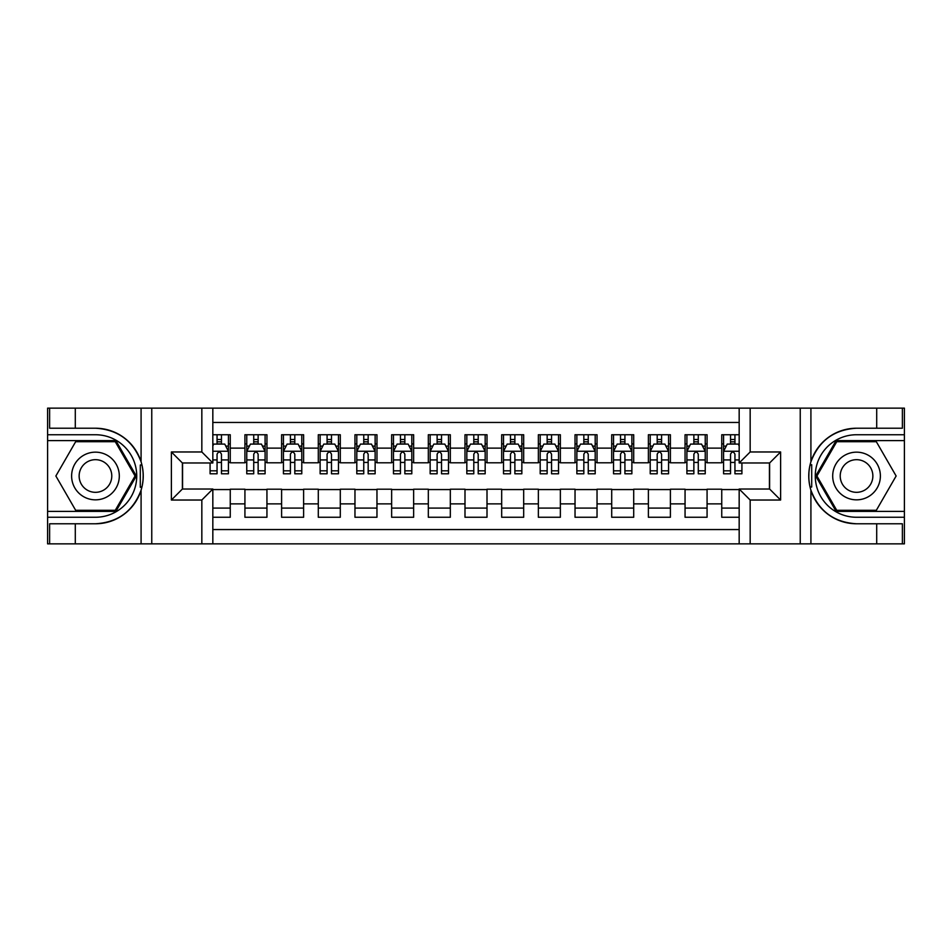 <?xml version="1.0" encoding="UTF-8"?>
<svg xmlns="http://www.w3.org/2000/svg" width="952" height="952" viewBox="0 0 952 952"><rect width="100%" height="100%" fill="white"/><g stroke="black" fill="none" stroke-linecap="round" stroke-linejoin="round"><path stroke-width="1.43" d="M212.831 543.854L739.168 543.854L739.168 489.019L769.609 489.019L769.609 462.981L739.168 462.981L739.168 408.146L212.831 408.146L212.831 462.981L182.391 462.981L182.391 489.019L212.831 489.019L212.831 543.854L75.291 543.854L75.291 523.778L95.462 523.778A47.778 47.778 0 0 0 141.086 490.185C143.883 480.736 143.883 471.276 141.086 461.815A47.778 47.778 0 0 0 95.462 428.221L75.291 428.221L75.291 408.146L47.6 408.146L47.6 511.391L115.894 511.391L136.338 476L115.894 440.609L47.6 440.609M739.168 434.743L721.747 434.743L721.747 448.13L707.074 448.13L707.074 462.791L721.747 462.791L721.747 448.13M707.074 448.13L707.074 434.743L685.059 434.743L685.059 448.13L670.398 448.13L670.398 462.791L685.059 462.791L685.059 448.13M670.398 448.13L670.398 434.743L648.383 434.743L648.383 448.13L633.711 448.13L633.711 462.791L648.383 462.791L648.383 448.13M633.711 448.13L633.711 434.743L611.708 434.743L611.708 448.13L597.035 448.13L597.035 462.791L611.708 462.791L611.708 448.13M597.035 448.13L597.035 434.743L575.032 434.743L575.032 448.13L560.359 448.13L560.359 462.791L575.032 462.791L575.032 448.13M560.359 448.13L560.359 434.743L538.356 434.743L538.356 448.13L523.683 448.13L523.683 462.791L538.356 462.791L538.356 448.13M523.683 448.13L523.683 434.743L501.68 434.743L501.68 448.13L487.007 448.13L487.007 462.791L501.68 462.791L501.68 448.13M487.007 448.13L487.007 434.743L464.993 434.743L464.993 448.13L450.32 448.13L450.32 462.791L464.993 462.791L464.993 448.13M450.32 448.13L450.32 434.743L428.317 434.743L428.317 448.13L413.644 448.13L413.644 462.791L428.317 462.791L428.317 448.13M413.644 448.13L413.644 434.743L391.641 434.743L391.641 448.13L376.968 448.13L376.968 462.791L391.641 462.791L391.641 448.13M376.968 448.13L376.968 434.743L354.965 434.743L354.965 448.13L340.292 448.13L340.292 462.791L354.965 462.791L354.965 448.13M340.292 448.13L340.292 434.743L318.289 434.743L318.289 448.13L303.617 448.13L303.617 462.791L318.289 462.791L318.289 448.13M303.617 448.13L303.617 434.743L281.602 434.743L281.602 448.13L266.941 448.13L266.941 462.791L281.602 462.791L281.602 448.13M266.941 448.13L266.941 434.743L244.926 434.743L244.926 462.791L230.253 462.791L230.253 434.743L212.831 434.743M212.831 517.257L230.253 517.257L230.253 489.209L244.926 489.209L244.926 517.257L266.941 517.257L266.941 489.209L281.602 489.209L281.602 503.87L266.941 503.87M281.602 503.87L281.602 517.257L303.617 517.257L303.617 489.209L318.289 489.209L318.289 503.87L303.617 503.87M318.289 503.87L318.289 517.257L340.292 517.257L340.292 489.209L354.965 489.209L354.965 503.87L340.292 503.87M354.965 503.87L354.965 517.257L376.968 517.257L376.968 489.209L391.641 489.209L391.641 503.87L376.968 503.87M391.641 503.87L391.641 517.257L413.644 517.257L413.644 489.209L428.317 489.209L428.317 503.87L413.644 503.87M428.317 503.87L428.317 517.257L450.32 517.257L450.32 489.209L464.993 489.209L464.993 503.87L450.32 503.87M464.993 503.87L464.993 517.257L487.007 517.257L487.007 489.209L501.68 489.209L501.68 503.87L487.007 503.87M501.68 503.87L501.68 517.257L523.683 517.257L523.683 489.209L538.356 489.209L538.356 503.87L523.683 503.87M538.356 503.87L538.356 517.257L560.359 517.257L560.359 489.209L575.032 489.209L575.032 503.87L560.359 503.87M575.032 503.87L575.032 517.257L597.035 517.257L597.035 489.209L611.708 489.209L611.708 503.87L597.035 503.87M611.708 503.87L611.708 517.257L633.711 517.257L633.711 489.209L648.383 489.209L648.383 503.87L633.711 503.87M648.383 503.87L648.383 517.257L670.398 517.257L670.398 489.209L685.059 489.209L685.059 503.87L670.398 503.87M685.059 503.87L685.059 517.257L707.074 517.257L707.074 489.209L721.747 489.209L721.747 503.87L707.074 503.87M739.168 422.45L212.831 422.45M212.831 529.55L739.168 529.55M721.747 503.87L721.747 517.257L739.168 517.257M182.57 462.981L182.57 489.019M769.43 489.019L769.43 462.981M217.056 443.906L221.459 443.906M228.42 443.906L230.253 443.906M217.056 462.434L221.459 462.434M228.42 462.434L230.253 462.434M212.831 489.566L230.253 489.566M212.831 508.094L230.253 508.094M244.926 462.434L246.758 462.434M253.732 462.434L258.135 462.434M265.096 462.434L266.941 462.434M244.926 443.906L246.758 443.906M253.732 443.906L258.135 443.906M265.096 443.906L266.941 443.906M244.926 489.566L266.941 489.566M244.926 508.094L266.941 508.094M281.602 489.566L303.617 489.566M281.602 508.094L303.617 508.094M281.602 443.906L283.434 443.906M290.408 443.906L294.811 443.906M301.784 443.906L303.617 443.906M281.602 462.434L283.434 462.434M290.408 462.434L294.811 462.434M301.784 462.434L303.617 462.434M318.289 489.566L340.292 489.566M318.289 508.094L340.292 508.094M318.289 443.906L320.122 443.906M327.083 443.906L331.486 443.906M338.46 443.906L340.292 443.906M318.289 462.434L320.122 462.434M327.083 462.434L331.486 462.434M338.46 462.434L340.292 462.434M354.965 489.566L376.968 489.566M354.965 508.094L376.968 508.094M354.965 443.906L356.798 443.906M363.759 443.906L368.162 443.906M375.136 443.906L376.968 443.906M354.965 462.434L356.798 462.434M363.759 462.434L368.162 462.434M375.136 462.434L376.968 462.434M391.641 489.566L413.644 489.566M391.641 508.094L413.644 508.094M391.641 443.906L393.473 443.906M400.447 443.906L404.85 443.906M411.811 443.906L413.644 443.906M391.641 462.434L393.473 462.434M400.447 462.434L404.85 462.434M411.811 462.434L413.644 462.434M428.317 489.566L450.32 489.566M428.317 508.094L450.32 508.094M428.317 443.906L430.149 443.906M437.123 443.906L441.526 443.906M448.487 443.906L450.32 443.906M428.317 462.434L430.149 462.434M437.123 462.434L441.526 462.434M448.487 462.434L450.32 462.434M464.993 489.566L487.007 489.566M464.993 508.094L487.007 508.094M464.993 443.906L466.825 443.906M473.798 443.906L478.202 443.906M485.175 443.906L487.007 443.906M464.993 462.434L466.825 462.434M473.798 462.434L478.202 462.434M485.175 462.434L487.007 462.434M501.68 489.566L523.683 489.566M501.68 508.094L523.683 508.094M501.68 443.906L503.513 443.906M510.474 443.906L514.877 443.906M521.851 443.906L523.683 443.906M501.68 462.434L503.513 462.434M510.474 462.434L514.877 462.434M521.851 462.434L523.683 462.434M538.356 489.566L560.359 489.566M538.356 508.094L560.359 508.094M538.356 443.906L540.189 443.906M547.15 443.906L551.553 443.906M558.527 443.906L560.359 443.906M538.356 462.434L540.189 462.434M547.15 462.434L551.553 462.434M558.527 462.434L560.359 462.434M575.032 489.566L597.035 489.566M575.032 508.094L597.035 508.094M575.032 443.906L576.864 443.906M583.838 443.906L588.241 443.906M595.202 443.906L597.035 443.906M575.032 462.434L576.864 462.434M583.838 462.434L588.241 462.434M595.202 462.434L597.035 462.434M611.708 489.566L633.711 489.566M611.708 508.094L633.711 508.094M611.708 443.906L613.54 443.906M620.514 443.906L624.917 443.906M631.878 443.906L633.711 443.906M611.708 462.434L613.54 462.434M620.514 462.434L624.917 462.434M631.878 462.434L633.711 462.434M648.383 489.566L670.398 489.566M648.383 508.094L670.398 508.094M648.383 443.906L650.216 443.906M657.189 443.906L661.592 443.906M668.566 443.906L670.398 443.906M648.383 462.434L650.216 462.434M657.189 462.434L661.592 462.434M668.566 462.434L670.398 462.434M685.059 489.566L707.074 489.566M685.059 508.094L707.074 508.094M685.059 443.906L686.904 443.906M693.865 443.906L698.268 443.906M705.242 443.906L707.074 443.906M685.059 462.434L686.904 462.434M693.865 462.434L698.268 462.434M705.242 462.434L707.074 462.434M721.747 489.566L739.168 489.566M721.747 508.094L739.168 508.094M721.747 443.906L723.579 443.906M730.541 443.906L734.944 443.906M721.747 462.434L723.579 462.434M730.541 462.434L734.944 462.434M221.459 439.503L217.056 439.503M210.083 470.812L210.083 473.798L217.056 473.798L217.056 470.812L210.083 470.812L210.083 462.981M225.767 446.107L228.42 446.107L228.42 473.798L221.459 473.798L221.459 454.175C219.983 451.355 218.52 451.355 217.056 454.175L217.056 470.812M228.42 446.107L228.42 434.743M228.42 451.427L224.755 444.084L213.748 444.084L212.831 445.929M217.056 444.084L217.056 434.743M221.459 434.743L221.459 444.084M107.386 455.353A23.836 23.836 0 0 0 74.815 464.076A23.836 23.836 0 0 0 83.55 496.647A23.836 23.836 0 0 0 116.108 487.924A23.836 23.836 0 0 0 107.386 455.353M103.625 461.863A16.327 16.327 0 0 0 81.325 467.837A16.327 16.327 0 0 0 87.298 490.137A16.327 16.327 0 0 0 109.599 484.163A16.327 16.327 0 0 0 103.625 461.863M115.263 510.296L75.66 510.296L55.87 476L75.66 441.704L115.263 441.704L135.065 476L115.263 510.296M868.45 455.353A23.836 23.836 0 0 0 835.892 464.076A23.836 23.836 0 0 0 844.614 496.647A23.836 23.836 0 0 0 877.185 487.924A23.836 23.836 0 0 0 868.45 455.353M864.702 461.863A16.327 16.327 0 0 0 842.401 467.837A16.327 16.327 0 0 0 848.375 490.137A16.327 16.327 0 0 0 870.675 484.163A16.327 16.327 0 0 0 864.702 461.863M876.34 510.296L836.737 510.296L816.935 476L836.737 441.704L876.34 441.704L896.129 476L876.34 510.296M140.301 487.007L141.955 487.007A47.778 47.778 0 0 0 141.955 465.004L140.301 465.004L140.301 487.293L141.884 487.293M75.291 408.146L141.086 408.146L141.086 461.815C133.125 440.776 117.917 429.578 95.462 428.221M95.462 523.778C117.917 522.422 133.125 511.224 141.086 490.185L141.086 543.854M201.836 543.854L201.836 500.026L171.384 500.026L171.384 451.974L201.836 451.974L201.836 408.146L151.761 408.146L151.761 543.854M75.291 543.854L47.6 543.854L47.6 511.391M47.6 517.257L95.462 517.257A41.257 41.257 0 0 0 136.731 476A41.257 41.257 0 0 0 95.462 434.743L47.6 434.743M141.086 408.146L151.761 408.146M201.836 408.146L212.831 408.146M75.291 523.778L49.623 523.778L49.623 543.854M75.291 428.221L49.623 428.221L49.623 408.146M201.836 500.026L212.831 489.019M171.384 500.026L182.391 489.019M171.384 451.974L182.391 462.981M201.836 451.974L212.831 462.981M140.301 465.004L141.884 464.719M143.062 480.105L143.205 474.322M142.74 469.098L142.479 467.551M811.699 464.993L810.045 464.993A47.778 47.778 0 0 0 810.045 486.996L811.699 486.996L811.699 464.707L810.116 464.707A47.778 47.778 0 0 1 856.538 428.221C834.083 429.578 818.875 440.776 810.914 461.815C808.117 471.264 808.117 480.724 810.914 490.185C818.875 511.224 834.083 522.422 856.538 523.778L876.709 523.778L876.709 543.854L904.4 543.854L904.4 440.609L836.106 440.609L815.662 476L836.106 511.391L904.4 511.391M811.699 486.996L810.116 487.281A47.778 47.778 0 0 0 856.538 523.778M739.168 408.146L876.709 408.146L876.709 428.221L856.538 428.221M750.164 408.146L750.164 451.974L780.616 451.974L780.616 500.026L750.164 500.026L750.164 543.854L800.239 543.854L800.239 408.146M810.914 490.185L810.914 543.854L876.709 543.854M876.709 408.146L904.4 408.146L904.4 440.609M904.4 434.743L856.538 434.743A41.257 41.257 0 0 0 815.269 476A41.257 41.257 0 0 0 856.538 517.257L904.4 517.257M810.914 543.854L800.239 543.854M750.164 543.854L739.168 543.854M876.709 428.221L902.377 428.221L902.377 408.146M876.709 523.778L902.377 523.778L902.377 543.854M750.164 451.974L739.168 462.981M780.616 451.974L769.609 462.981M780.616 500.026L769.609 489.019M750.164 500.026L739.168 489.019M808.938 471.894L808.795 477.678M809.259 482.902L809.521 484.449M258.135 439.503L253.732 439.503M265.096 470.812L258.135 470.812L258.135 473.798L265.096 473.798L265.096 451.427L261.431 444.084L250.435 444.084L246.758 451.427L246.758 473.798L253.732 473.798L253.732 470.812L246.758 470.812M246.758 451.427L246.758 434.743M265.096 451.427L265.096 434.743M253.732 444.084L253.732 434.743M258.135 434.743L258.135 444.084M258.135 470.812L258.135 454.175C256.671 451.355 255.195 451.355 253.732 454.175L253.732 470.812M294.811 439.503L290.408 439.503M301.784 470.812L294.811 470.812L294.811 473.798L301.784 473.798L301.784 451.427L298.107 444.084L287.111 444.084L283.434 451.427L283.434 473.798L290.408 473.798L290.408 470.812L283.434 470.812M283.434 451.427L283.434 434.743M301.784 451.427L301.784 434.743M290.408 444.084L290.408 434.743M294.811 434.743L294.811 444.084M294.811 470.812L294.811 454.175C293.347 451.355 291.883 451.355 290.408 454.175L290.408 470.812M331.486 439.503L327.083 439.503M338.46 470.812L331.486 470.812L331.486 473.798L338.46 473.798L338.46 451.427L334.795 444.084L323.787 444.084L320.122 451.427L320.122 473.798L327.083 473.798L327.083 470.812L320.122 470.812M320.122 451.427L320.122 434.743M338.46 451.427L338.46 434.743M327.083 444.084L327.083 434.743M331.486 434.743L331.486 444.084M331.486 470.812L331.486 454.175C330.023 451.355 328.559 451.355 327.083 454.175L327.083 470.812M368.162 439.503L363.759 439.503M375.136 470.812L368.162 470.812L368.162 473.798L375.136 473.798L375.136 451.427L371.47 444.084L360.463 444.084L356.798 451.427L356.798 473.798L363.759 473.798L363.759 470.812L356.798 470.812M356.798 451.427L356.798 434.743M375.136 451.427L375.136 434.743M363.759 444.084L363.759 434.743M368.162 434.743L368.162 444.084M368.162 470.812L368.162 454.175C366.698 451.355 365.235 451.355 363.759 454.175L363.759 470.812M404.85 439.503L400.447 439.503M411.811 470.812L404.85 470.812L404.85 473.798L411.811 473.798L411.811 451.427L408.146 444.084L397.139 444.084L393.473 451.427L393.473 473.798L400.447 473.798L400.447 470.812L393.473 470.812M393.473 451.427L393.473 434.743M411.811 451.427L411.811 434.743M400.447 444.084L400.447 434.743M404.85 434.743L404.85 444.084M404.85 470.812L404.85 454.175C403.374 451.355 401.911 451.355 400.447 454.175L400.447 470.812M441.526 439.503L437.123 439.503M448.487 470.812L441.526 470.812L441.526 473.798L448.487 473.798L448.487 451.427L444.822 444.084L433.815 444.084L430.149 451.427L430.149 473.798L437.123 473.798L437.123 470.812L430.149 470.812M430.149 451.427L430.149 434.743M448.487 451.427L448.487 434.743M437.123 444.084L437.123 434.743M441.526 434.743L441.526 444.084M441.526 470.812L441.526 454.175C440.062 451.355 438.586 451.355 437.123 454.175L437.123 470.812M478.202 439.503L473.798 439.503M485.175 470.812L478.202 470.812L478.202 473.798L485.175 473.798L485.175 451.427L481.498 444.084L470.502 444.084L466.825 451.427L466.825 473.798L473.798 473.798L473.798 470.812L466.825 470.812M466.825 451.427L466.825 434.743M485.175 451.427L485.175 434.743M473.798 444.084L473.798 434.743M478.202 434.743L478.202 444.084M478.202 470.812L478.202 454.175C476.738 451.355 475.274 451.355 473.798 454.175L473.798 470.812M514.877 439.503L510.474 439.503M521.851 470.812L514.877 470.812L514.877 473.798L521.851 473.798L521.851 451.427L518.185 444.084L507.178 444.084L503.513 451.427L503.513 473.798L510.474 473.798L510.474 470.812L503.513 470.812M503.513 451.427L503.513 434.743M521.851 451.427L521.851 434.743M510.474 444.084L510.474 434.743M514.877 434.743L514.877 444.084M514.877 470.812L514.877 454.175C513.414 451.355 511.95 451.355 510.474 454.175L510.474 470.812M551.553 439.503L547.15 439.503M558.527 470.812L551.553 470.812L551.553 473.798L558.527 473.798L558.527 451.427L554.861 444.084L543.854 444.084L540.189 451.427L540.189 473.798L547.15 473.798L547.15 470.812L540.189 470.812M540.189 451.427L540.189 434.743M558.527 451.427L558.527 434.743M547.15 444.084L547.15 434.743M551.553 434.743L551.553 444.084M551.553 470.812L551.553 454.175C550.089 451.355 548.626 451.355 547.15 454.175L547.15 470.812M588.241 439.503L583.838 439.503M595.202 470.812L588.241 470.812L588.241 473.798L595.202 473.798L595.202 451.427L591.537 444.084L580.53 444.084L576.864 451.427L576.864 473.798L583.838 473.798L583.838 470.812L576.864 470.812M576.864 451.427L576.864 434.743M595.202 451.427L595.202 434.743M583.838 444.084L583.838 434.743M588.241 434.743L588.241 444.084M588.241 470.812L588.241 454.175C586.765 451.355 585.302 451.355 583.838 454.175L583.838 470.812M624.917 439.503L620.514 439.503M631.878 470.812L624.917 470.812L624.917 473.798L631.878 473.798L631.878 451.427L628.213 444.084L617.205 444.084L613.54 451.427L613.54 473.798L620.514 473.798L620.514 470.812L613.54 470.812M613.54 451.427L613.54 434.743M631.878 451.427L631.878 434.743M620.514 444.084L620.514 434.743M624.917 434.743L624.917 444.084M624.917 470.812L624.917 454.175C623.453 451.355 621.977 451.355 620.514 454.175L620.514 470.812M661.592 439.503L657.189 439.503M668.566 470.812L661.592 470.812L661.592 473.798L668.566 473.798L668.566 451.427L664.889 444.084L653.893 444.084L650.216 451.427L650.216 473.798L657.189 473.798L657.189 470.812L650.216 470.812M650.216 451.427L650.216 434.743M668.566 451.427L668.566 434.743M657.189 444.084L657.189 434.743M661.592 434.743L661.592 444.084M661.592 470.812L661.592 454.175C660.129 451.355 658.653 451.355 657.189 454.175L657.189 470.812M698.268 439.503L693.865 439.503M705.242 470.812L698.268 470.812L698.268 473.798L705.242 473.798L705.242 451.427L701.564 444.084L690.569 444.084L686.904 451.427L686.904 473.798L693.865 473.798L693.865 470.812L686.904 470.812M686.904 451.427L686.904 434.743M705.242 451.427L705.242 434.743M693.865 444.084L693.865 434.743M698.268 434.743L698.268 444.084M698.268 470.812L698.268 454.175C696.804 451.355 695.341 451.355 693.865 454.175L693.865 470.812M734.944 439.503L730.541 439.503M739.168 445.929L738.252 444.084L727.245 444.084L723.579 451.427L723.579 473.798L730.541 473.798L730.541 470.812L723.579 470.812M723.579 451.427L723.579 434.743M741.917 462.981L741.917 473.798L734.944 473.798L734.944 454.175C733.48 451.355 732.017 451.355 730.541 454.175L730.541 470.812M730.541 444.084L730.541 434.743M734.944 434.743L734.944 444.084M244.926 503.87L230.253 503.87M244.926 448.13L230.253 448.13M228.337 451.248L212.831 451.248M228.42 470.812L221.459 470.812M217.056 459.923L212.831 459.923M228.42 459.923L221.459 459.923M221.459 441.835L217.056 441.835M810.914 408.146L810.914 461.815M265.013 451.248L246.854 451.248M246.758 446.107L249.424 446.107M262.443 446.107L265.096 446.107M253.732 459.923L246.758 459.923M265.096 459.923L258.135 459.923M258.135 441.835L253.732 441.835M301.689 451.248L283.529 451.248M283.434 446.107L286.1 446.107M299.118 446.107L301.784 446.107M290.408 459.923L283.434 459.923M301.784 459.923L294.811 459.923M294.811 441.835L290.408 441.835M338.365 451.248L320.205 451.248M320.122 446.107L322.776 446.107M335.794 446.107L338.46 446.107M327.083 459.923L320.122 459.923M338.46 459.923L331.486 459.923M331.486 441.835L327.083 441.835M375.04 451.248L356.893 451.248M356.798 446.107L359.451 446.107M372.482 446.107L375.136 446.107M363.759 459.923L356.798 459.923M375.136 459.923L368.162 459.923M368.162 441.835L363.759 441.835M411.716 451.248L393.569 451.248M393.473 446.107L396.127 446.107M409.158 446.107L411.811 446.107M400.447 459.923L393.473 459.923M411.811 459.923L404.85 459.923M404.85 441.835L400.447 441.835M448.404 451.248L430.245 451.248M430.149 446.107L432.815 446.107M445.833 446.107L448.487 446.107M437.123 459.923L430.149 459.923M448.487 459.923L441.526 459.923M441.526 441.835L437.123 441.835M485.08 451.248L466.92 451.248M466.825 446.107L469.491 446.107M482.509 446.107L485.175 446.107M473.798 459.923L466.825 459.923M485.175 459.923L478.202 459.923M478.202 441.835L473.798 441.835M521.755 451.248L503.596 451.248M503.513 446.107L506.166 446.107M519.185 446.107L521.851 446.107M510.474 459.923L503.513 459.923M521.851 459.923L514.877 459.923M514.877 441.835L510.474 441.835M558.431 451.248L540.284 451.248M540.189 446.107L542.842 446.107M555.873 446.107L558.527 446.107M547.15 459.923L540.189 459.923M558.527 459.923L551.553 459.923M551.553 441.835L547.15 441.835M595.107 451.248L576.96 451.248M576.864 446.107L579.518 446.107M592.549 446.107L595.202 446.107M583.838 459.923L576.864 459.923M595.202 459.923L588.241 459.923M588.241 441.835L583.838 441.835M631.795 451.248L613.635 451.248M613.54 446.107L616.206 446.107M629.224 446.107L631.878 446.107M620.514 459.923L613.54 459.923M631.878 459.923L624.917 459.923M624.917 441.835L620.514 441.835M668.471 451.248L650.311 451.248M650.216 446.107L652.882 446.107M665.9 446.107L668.566 446.107M657.189 459.923L650.216 459.923M668.566 459.923L661.592 459.923M661.592 441.835L657.189 441.835M705.146 451.248L686.987 451.248M686.904 446.107L689.557 446.107M702.576 446.107L705.242 446.107M693.865 459.923L686.904 459.923M705.242 459.923L698.268 459.923M698.268 441.835L693.865 441.835M739.168 451.248L723.663 451.248M723.579 446.107L726.233 446.107M741.917 470.812L734.944 470.812M730.541 459.923L723.579 459.923M739.168 459.923L734.944 459.923M734.944 441.835L730.541 441.835"/></g></svg>
